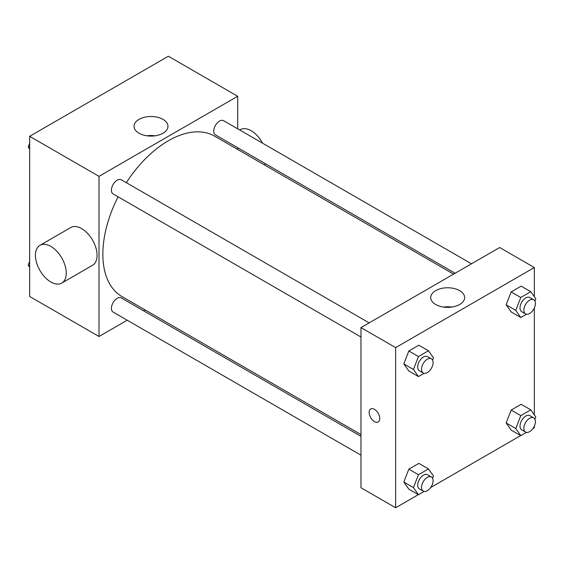 <?xml version="1.0" encoding="UTF-8"?>
<svg xmlns="http://www.w3.org/2000/svg" width="564" height="564" viewBox="0 0 564 564"><rect width="100%" height="100%" fill="white"/><g stroke="black" fill="none" stroke-linecap="round" stroke-linejoin="round"><path stroke-width="0.85" d="M127.196 320.218L99.003 336.496L29.659 296.46L29.659 136.312L168.347 56.238L237.698 96.275L237.698 128.832M145.075 309.897L143.545 310.778M118.13 196.829A92.623 53.474 120 0 0 102.852 254.195A92.623 53.474 120 0 0 122.035 296.601L360.981 434.548M453.597 274.118L214.658 136.171A92.623 53.474 120 0 0 126.308 182.673M237.698 147.705L237.698 149.467M99.003 336.496L99.003 176.349L237.698 96.275M471.476 263.804L223.598 120.689A8.171 4.716 120 0 0 217.302 122.882A8.171 4.716 120 0 0 213.735 131.102A8.171 4.716 120 0 0 215.427 134.845L455.127 273.237M360.981 436.317L121.274 297.919A8.171 4.716 120 0 0 114.978 300.111A8.171 4.716 120 0 0 111.411 308.339A8.171 4.716 120 0 0 113.103 312.075L360.981 455.19M360.981 337.032L113.103 193.924A8.171 4.716 -60 0 1 113.103 184.484A8.171 4.716 -60 0 1 121.274 179.768L369.152 322.876M99.003 176.349L29.659 136.312M139.019 133.224A16.962 9.792 180 0 1 134.049 126.301A16.962 9.792 180 0 1 151.011 116.508A16.962 9.792 180 0 1 167.973 126.301A16.962 9.792 180 0 1 157.504 135.346A16.962 9.792 180 0 1 139.019 133.224M39.952 245.333L70.768 227.539A21.792 12.584 60 0 1 87.561 233.376A21.792 12.584 60 0 1 97.078 255.309A21.792 12.584 60 0 1 92.559 265.284L61.744 283.079A21.792 12.584 60 0 1 39.952 270.494A21.792 12.584 60 0 1 39.952 245.333A21.792 12.584 60 0 1 56.745 251.17A21.792 12.584 60 0 1 66.256 273.103A21.792 12.584 60 0 1 61.744 283.079M264.615 165.012A21.792 12.584 -120 0 0 265.369 163.68M262.613 143.221A21.792 12.584 -120 0 0 240.285 129.671L239.714 129.995M146.901 135.804A16.962 9.792 180 0 1 155.121 135.804M418.347 494.663L395.653 507.762L360.981 487.747L360.981 327.599L499.669 247.525L534.341 267.54L534.341 296.749M534.341 426.144L534.341 427.688L533.008 428.464M520.671 435.584L430.677 487.543M511.153 311.934L506.148 304.814L511.153 291.919L521.164 286.138L511.153 291.919L506.148 304.814L511.153 311.934L520.784 317.497L515.778 310.376L520.784 297.475L530.794 291.701L535.8 298.821L534.926 301.07M408.829 489.164L403.824 482.044L408.829 469.149L418.841 463.368L408.829 469.149L403.824 482.044L408.829 489.164L418.46 494.727L413.454 487.606L418.46 474.712L428.471 468.931L433.476 476.051L432.602 478.3M534.341 307.993L534.341 414.9M395.653 507.762L395.653 347.614L534.341 267.54M511.153 430.092L506.148 422.972L511.153 410.07L521.164 404.289L511.153 410.07L506.148 422.972L511.153 430.092L520.784 435.648L515.778 428.534L520.784 415.633L530.794 409.852L535.8 416.972L534.926 419.221M408.829 371.013L403.824 363.893L408.829 350.991L418.841 345.217L408.829 350.991L403.824 363.893L408.829 371.013L418.46 376.576L413.454 369.455L418.46 356.554L428.471 350.773L433.476 357.893L432.602 360.142M395.653 347.614L360.981 327.599M435.662 304.497A16.962 9.792 180 0 1 430.699 297.566A16.962 9.792 180 0 1 447.661 287.774A16.962 9.792 180 0 1 464.623 297.566A16.962 9.792 180 0 1 454.154 306.619A16.962 9.792 180 0 1 435.662 304.497M379.762 418.516A7.494 4.329 60 0 1 378.204 421.942A7.494 4.329 60 0 1 370.717 417.621A7.494 4.329 60 0 1 370.717 408.971A7.494 4.329 60 0 1 376.491 410.973A7.494 4.329 60 0 1 379.762 418.516M378.211 421.942A7.494 4.329 60 0 1 370.717 417.614A7.494 4.329 60 0 1 370.717 408.971M443.551 307.07A16.962 9.792 180 0 1 451.771 307.07M424.128 373.305L418.46 376.576M431.404 358.824L427.554 356.596A8.171 4.716 120 0 0 421.252 358.789A8.171 4.716 120 0 0 417.684 367.009A8.171 4.716 120 0 0 419.383 370.752L423.233 372.973A8.171 4.716 120 0 0 431.404 368.257A8.171 4.716 120 0 0 431.404 358.824A8.171 4.716 120 0 0 425.108 361.009A8.171 4.716 120 0 0 421.541 369.237A8.171 4.716 120 0 0 423.233 372.973M413.454 369.455L403.824 363.893M418.46 356.554L408.829 350.991M428.471 350.773L418.841 345.217M526.452 314.226L520.784 317.497M533.727 299.745L529.878 297.517A8.171 4.716 120 0 0 523.582 299.71A8.171 4.716 120 0 0 520.015 307.937A8.171 4.716 120 0 0 521.707 311.673L525.556 313.901A8.171 4.716 120 0 0 533.727 309.178A8.171 4.716 120 0 0 533.727 299.745A8.171 4.716 120 0 0 527.432 301.93A8.171 4.716 120 0 0 523.864 310.158A8.171 4.716 120 0 0 525.556 313.901M515.778 310.376L506.148 304.814M520.784 297.475L511.153 291.919M530.794 291.701L521.164 286.138M424.128 491.455L418.46 494.727M431.404 476.975L427.554 474.754A8.171 4.716 120 0 0 421.252 476.94A8.171 4.716 120 0 0 417.684 485.167A8.171 4.716 120 0 0 419.383 488.903L423.233 491.131A8.171 4.716 120 0 0 431.404 486.415A8.171 4.716 120 0 0 431.404 476.975A8.171 4.716 120 0 0 425.108 479.167A8.171 4.716 120 0 0 421.541 487.388A8.171 4.716 120 0 0 423.233 491.131M413.454 487.606L403.824 482.044M418.46 474.712L408.829 469.149M428.471 468.931L418.841 463.368M526.452 432.384L520.784 435.648M533.727 417.896L529.878 415.675A8.171 4.716 120 0 0 523.582 417.861A8.171 4.716 120 0 0 520.015 426.088A8.171 4.716 120 0 0 521.707 429.831L525.556 432.052A8.171 4.716 120 0 0 533.727 427.336A8.171 4.716 120 0 0 533.727 417.896A8.171 4.716 120 0 0 527.432 420.088A8.171 4.716 120 0 0 523.864 428.316A8.171 4.716 120 0 0 525.556 432.052M515.778 428.534L506.148 422.972M520.784 415.633L511.153 410.07M530.794 409.852L521.164 404.289M29.659 149.1L28.2 147.028L29.659 143.27M33.135 134.302L43.329 128.416M29.659 147.867L28.2 147.028M135.466 75.224L145.653 69.337M29.659 267.251L28.2 265.179L29.659 261.428M29.659 266.025L28.2 265.179"/></g></svg>
